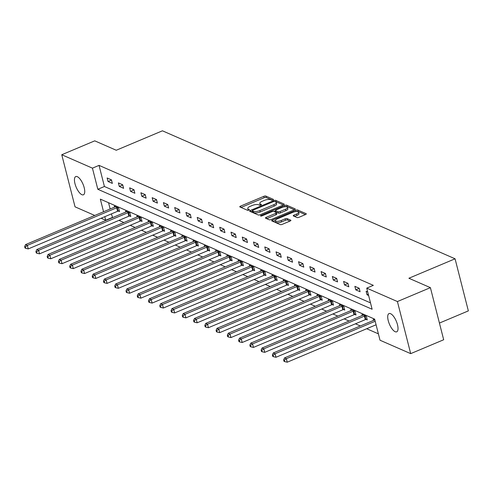 <?xml version="1.0" encoding="UTF-8"?>
<svg xmlns="http://www.w3.org/2000/svg" width="493" height="493" viewBox="0 0 493 493"><rect width="100%" height="100%" fill="white"/><g stroke="black" fill="none" stroke-linecap="round" stroke-linejoin="round"><path stroke-width="0.74" d="M272.968 199.961A1.06 0.364 -14.3 0 0 273.498 199.48A1.06 0.364 -14.3 0 0 273.375 199.363L265.85 196.066A1.516 0.518 -14.3 0 0 263.847 196.306L240.535 206.123A1.516 0.518 -14.3 0 0 239.771 206.807A1.516 0.518 -14.3 0 0 239.949 206.98L247.474 210.271A1.06 0.364 -14.3 0 0 248.879 210.104A1.06 0.364 -14.3 0 0 249.409 209.624A1.06 0.364 -14.3 0 0 249.285 209.507L248.312 209.081A4.856 1.664 -14.3 0 1 247.751 208.533A4.856 1.664 -14.3 0 1 250.191 206.345L252.133 205.526A4.856 1.664 -14.3 0 1 258.548 204.774L259.521 205.199A1.06 0.364 -14.3 0 0 260.92 205.033A1.06 0.364 -14.3 0 0 261.456 204.552A1.06 0.364 -14.3 0 0 261.333 204.435L260.359 204.01A4.856 1.664 -14.3 0 1 259.799 203.461A4.856 1.664 -14.3 0 1 262.233 201.273L264.18 200.454A4.856 1.664 -14.3 0 1 270.589 199.696L271.563 200.127A1.06 0.364 -14.3 0 0 272.968 199.961M395.164 331.709A9.897 3.741 67.2 0 1 388.761 322.41A9.897 3.741 67.2 0 1 389.026 313.579A9.897 3.741 67.2 0 1 390.573 313.69A9.897 3.741 67.2 0 1 396.976 322.989A9.897 3.741 67.2 0 1 396.711 331.82A9.897 3.741 67.2 0 1 395.164 331.709M81.887 194.692A9.897 3.741 67.2 0 1 75.484 185.386A9.897 3.741 67.2 0 1 75.749 176.562A9.897 3.741 67.2 0 1 77.29 176.667A9.897 3.741 67.2 0 1 83.693 185.972A9.897 3.741 67.2 0 1 83.428 194.797A9.897 3.741 67.2 0 1 81.887 194.692M296.996 217.53A1.516 0.518 -14.3 0 0 299.004 217.296L305.543 214.541A1.516 0.518 -14.3 0 0 306.307 213.857A1.516 0.518 -14.3 0 0 306.128 213.685L297.766 210.03A1.516 0.518 -14.3 0 0 295.763 210.264L272.45 220.081A1.516 0.518 -14.3 0 0 271.692 220.765A1.516 0.518 -14.3 0 0 271.865 220.938L280.227 224.592A1.516 0.518 -14.3 0 0 282.23 224.358L290.13 221.03A1.516 0.518 -14.3 0 0 290.895 220.346A1.516 0.518 -14.3 0 0 290.716 220.174L287.142 218.615A1.516 0.518 -14.3 0 0 285.133 218.849L281.22 220.5A4.061 1.387 -14.3 0 1 275.39 220.673A4.061 1.387 -14.3 0 1 277.43 218.837L292.774 212.378A4.061 1.387 -14.3 0 1 298.604 212.2A4.061 1.387 -14.3 0 1 296.564 214.036L294.007 215.108A1.516 0.518 -14.3 0 0 293.243 215.798A1.516 0.518 -14.3 0 0 293.421 215.965L296.996 217.53M94.761 215.459L75.041 206.832L61.761 154.74L94.748 140.844L116.256 150.254L162.437 130.805L455.07 258.8L408.894 278.249L430.401 287.653L397.42 301.55L410.694 353.641L380.017 340.225L374.637 319.107L100.338 199.129L103.555 211.756M61.761 154.74L92.438 168.156L97.824 189.275L372.123 309.247L366.737 288.128L397.42 301.55M366.737 288.128L373.337 285.348L99.038 165.377L92.438 168.156M283.506 204.903A1.516 0.518 -14.3 0 0 284.27 204.219A1.516 0.518 -14.3 0 0 284.091 204.047L275.735 200.392A1.516 0.518 -14.3 0 0 273.726 200.626L250.419 210.443A1.516 0.518 -14.3 0 0 249.655 211.127A1.516 0.518 -14.3 0 0 249.828 211.3L258.19 214.954A1.516 0.518 -14.3 0 0 260.193 214.72L283.506 204.903M286.747 205.211L295.11 208.866A1.516 0.518 -14.3 0 1 295.289 209.038A1.516 0.518 -14.3 0 1 294.524 209.722L271.212 219.539A1.516 0.518 -14.3 0 1 269.209 219.773L265.628 218.208A1.516 0.518 -14.3 0 1 265.456 218.042A1.516 0.518 -14.3 0 1 266.22 217.358L275.673 213.377A1.516 0.518 -14.3 0 0 276.431 212.686A1.516 0.518 -14.3 0 0 276.259 212.52L273.886 211.479A1.516 0.518 -14.3 0 0 271.883 211.719L262.036 215.86A1.06 0.364 -14.3 0 1 260.514 215.909A1.06 0.364 -14.3 0 1 261.043 215.429L284.744 205.445A1.516 0.518 -14.3 0 1 286.747 205.211L287.111 206.616L294.364 209.79M439.429 323.069L468.35 310.892L455.07 258.8M99.038 165.377L104.417 186.496L370.496 302.875M108.022 181.504L112.355 183.402L111.455 179.877L107.123 177.985L108.022 181.504L111.498 180.044M119.281 186.428L123.614 188.326L122.714 184.807L118.388 182.909L119.281 186.428L122.757 184.967M130.546 191.358L134.872 193.25L133.979 189.731L129.647 187.833L130.546 191.358L134.016 189.891M141.805 196.282L146.138 198.174L145.238 194.655L140.906 192.763L141.805 196.282L145.281 194.815M153.064 201.206L157.396 203.098L156.497 199.579L152.171 197.687L153.064 201.206L156.54 199.745M164.323 206.129L168.655 208.028L167.762 204.503L163.429 202.611L164.323 206.129L167.799 204.669M175.588 211.053L179.92 212.951L179.021 209.433L174.688 207.535L175.588 211.053L179.064 209.593M186.847 215.983L191.179 217.875L190.28 214.356L185.947 212.465L186.847 215.983L190.323 214.517M198.106 220.907L202.438 222.799L201.545 219.28L197.212 217.388L198.106 220.907L201.582 219.44M209.371 225.831L213.697 227.729L212.803 224.204L208.471 222.312L209.371 225.831L212.847 224.37M220.63 230.755L224.962 232.653L224.062 229.134L219.73 227.236L220.63 230.755L224.105 229.294M231.889 235.685L236.221 237.577L235.321 234.058L230.995 232.16L231.889 235.685L235.364 234.218M243.148 240.609L247.48 242.501L246.586 238.982L242.254 237.09L243.148 240.609L246.623 239.142M254.413 245.532L258.745 247.424L257.845 243.906L253.513 242.014L254.413 245.532L257.888 244.072M265.672 250.456L270.004 252.354L269.104 248.836L264.772 246.938L265.672 250.456L269.147 248.996M276.93 255.386L281.263 257.278L280.369 253.759L276.037 251.861L276.93 255.386L280.406 253.92M288.195 260.31L292.522 262.202L291.628 258.683L287.296 256.791L288.195 260.31L291.671 258.843M299.454 265.234L303.787 267.126L302.887 263.607L298.555 261.715L299.454 265.234L302.93 263.767M310.713 270.158L315.045 272.056L314.146 268.531L309.82 266.639L310.713 270.158L314.189 268.697M321.972 275.082L326.304 276.98L325.411 273.461L321.079 271.563L321.972 275.082L325.448 273.621M333.237 280.012L337.569 281.904L336.67 278.385L332.337 276.487L333.237 280.012L336.713 278.545M344.496 284.936L348.828 286.827L347.929 283.309L343.596 281.417L344.496 284.936L347.972 283.469M355.755 289.859L360.087 291.751L359.194 288.232L354.861 286.341L355.755 289.859L359.231 288.399M367.716 291.961L366.12 291.264L367.02 294.783L368.61 295.486M111.406 213.894L112.62 217.604M118.967 220.377L123.879 222.528M130.226 225.307L135.144 227.458M141.485 230.231L146.403 232.382M152.744 235.155L157.661 237.306M164.009 240.079L168.92 242.229M175.268 245.009L180.185 247.153M186.527 249.933L191.444 252.083M197.792 254.856L202.703 257.007M209.05 259.78L213.968 261.931M220.309 264.704L225.227 266.855M231.568 269.634L236.486 271.785M242.833 274.558L247.751 276.709M254.092 279.482L259.01 281.632M265.351 284.406L270.269 286.556M276.616 289.336L281.528 291.48M287.875 294.259L292.793 296.41M299.134 299.183L304.052 301.334M310.399 304.107L315.31 306.258M321.658 309.031L326.576 311.182M332.917 313.961L337.834 316.112M344.176 318.885L349.093 321.035M355.441 323.809L360.352 325.959M366.7 328.732L378.39 333.847M108.559 202.728L110.149 208.977M118.363 211.047L119.528 211.559L118.634 208.04L114.302 206.142L114.555 207.122M129.622 215.971L130.793 216.482L129.893 212.964L125.561 211.072L125.814 212.045M140.881 220.895L142.052 221.406L141.152 217.888L136.826 215.996L137.072 216.975M152.146 225.825L153.311 226.336L152.417 222.811L148.085 220.919L148.331 221.899M163.405 230.749L164.576 231.26L163.676 227.741L159.344 225.843L159.596 226.823M174.664 235.672L175.835 236.184L174.935 232.665L170.609 230.767L170.855 231.747M185.929 240.596L187.094 241.108L186.2 237.589L181.868 235.697L182.114 236.677M197.188 245.526L198.359 246.032L197.459 242.513L193.127 240.621L193.379 241.601M208.447 250.45L209.617 250.962L208.718 247.443L204.385 245.545L204.638 246.525M219.712 255.374L220.876 255.885L219.983 252.367L215.651 250.469L215.897 251.448M230.97 260.298L232.135 260.809L231.242 257.291L226.909 255.399L227.162 256.372M242.229 265.222L243.4 265.733L242.501 262.214L238.168 260.322L238.421 261.302M253.488 270.152L254.659 270.663L253.759 267.138L249.433 265.246L249.68 266.226M264.753 275.076L265.918 275.587L265.024 272.068L260.692 270.17L260.939 271.15M276.012 279.999L277.183 280.511L276.283 276.992L271.951 275.094L272.204 276.074M287.271 284.923L288.442 285.435L287.542 281.916L283.21 280.024L283.463 281.004M298.536 289.853L299.701 290.359L298.807 286.84L294.475 284.948L294.722 285.928M309.795 294.777L310.96 295.289L310.066 291.77L305.734 289.872L305.987 290.852M321.054 299.701L322.225 300.212L321.325 296.694L316.993 294.796L317.245 295.775M332.313 304.625L333.484 305.136L332.584 301.617L328.258 299.726L328.504 300.705M343.578 309.549L344.743 310.06L343.849 306.541L339.517 304.649L339.763 305.629M354.837 314.479L356.008 314.99L355.108 311.465L350.776 309.573L351.028 310.553M366.096 319.402L367.267 319.914L366.367 316.395L362.035 314.497L362.287 315.477M373.546 320.401L373.3 319.421L374.896 320.123M430.401 287.653L443.682 339.751L410.694 353.641M112.318 217.475L105.718 220.248L101.108 218.233M104.806 216.673L105.718 220.248M104.417 186.496L97.824 189.275M367.02 294.783L368.296 294.247M259.799 203.461L260.156 204.872A4.856 1.664 -14.3 0 0 260.366 205.199M247.751 208.533L248.108 209.944A4.856 1.664 -14.3 0 0 248.324 210.277M272.315 200.146L266.208 197.477A1.516 0.518 -14.3 0 0 264.205 197.711L241.052 207.461M252.404 211.164L250.937 211.787M283.346 204.971L276.092 201.797A1.516 0.518 -14.3 0 0 275.248 201.736M274.7 201.495A1.06 0.364 -14.3 0 0 273.295 201.662L252.835 210.277A1.06 0.364 -14.3 0 0 252.299 210.757A1.06 0.364 -14.3 0 0 252.422 210.875L253.451 211.324A4.856 1.664 -14.3 0 0 259.86 210.573L273.849 204.681A4.856 1.664 -14.3 0 0 276.29 202.494A4.856 1.664 -14.3 0 0 275.729 201.945L274.7 201.495M252.712 212.002A1.06 0.364 -14.3 0 0 252.656 212.169A1.06 0.364 -14.3 0 0 252.78 212.286L252.422 210.875M276.29 202.494L276.647 203.899A4.856 1.664 -14.3 0 1 274.207 206.092L260.224 211.984A4.856 1.664 -14.3 0 1 253.809 212.736L252.78 212.286M266.738 218.695L276.031 214.782A1.516 0.518 -14.3 0 0 276.795 214.098L276.431 212.686M273.997 211.534L275.599 210.856M285.484 209.242A4.061 1.387 -14.3 0 0 287.524 207.411A4.061 1.387 -14.3 0 0 281.694 207.584L276.283 209.864A1.516 0.518 -14.3 0 0 275.519 210.548A1.516 0.518 -14.3 0 0 275.698 210.714L278.07 211.756A1.516 0.518 -14.3 0 0 280.073 211.522L285.484 209.242L285.841 210.653A4.061 1.387 -14.3 0 0 287.881 208.816L287.524 207.411M275.519 210.548L275.883 211.953A1.516 0.518 -14.3 0 0 276.055 212.126L275.698 210.714M285.841 210.653L280.437 212.927A1.516 0.518 -14.3 0 1 278.428 213.161L276.055 212.126M287.111 206.616A1.516 0.518 -14.3 0 0 285.416 206.74M298.604 212.2L298.961 213.611A4.061 1.387 -14.3 0 1 296.922 215.441L294.531 216.452M275.39 220.673L275.747 222.078A4.061 1.387 -14.3 0 0 281.577 221.905L281.22 220.5M289.97 221.098L287.499 220.02A1.516 0.518 -14.3 0 0 285.496 220.254L281.577 221.905M275.396 220.402L272.974 221.425M305.383 214.609L298.129 211.435A1.516 0.518 -14.3 0 0 296.521 211.528M115.473 206.653L115.319 206.752A1.547 0.53 165.7 0 1 114.881 206.986L25.556 244.602L27.361 245.391L28.255 248.916L117.581 211.294A1.547 0.53 165.7 0 1 118.129 211.109L119.337 210.788M25.371 246.938L24.65 246.617L25.007 248.028L25.728 248.343L25.371 246.938L27.361 245.391L116.687 207.775A1.547 0.53 165.7 0 1 117.229 207.59L117.463 207.528M24.65 246.617L25.556 244.602M28.255 248.916L25.728 248.343M126.732 211.577L126.578 211.682A1.547 0.53 165.7 0 1 126.14 211.91L36.815 249.532L38.62 250.321L39.52 253.84L128.839 216.217A1.547 0.53 165.7 0 1 129.388 216.033L130.596 215.712M36.63 251.861L35.909 251.547L36.272 252.952L36.993 253.266L36.63 251.861L38.62 250.321L127.946 212.699A1.547 0.53 165.7 0 1 128.488 212.514L128.728 212.452M35.909 251.547L36.815 249.532M39.52 253.84L36.993 253.266M137.991 216.507L137.843 216.606A1.547 0.53 165.7 0 1 137.399 216.834L48.074 254.456L49.879 255.245L50.779 258.763L140.104 221.147A1.547 0.53 165.7 0 1 140.647 220.963L141.855 220.636M47.895 256.785L47.174 256.471L47.531 257.876L48.252 258.196L47.895 256.785L49.879 255.245L139.205 217.623A1.547 0.53 165.7 0 1 139.753 217.438L139.987 217.376M47.174 256.471L48.074 254.456M50.779 258.763L48.252 258.196M149.256 221.431L149.102 221.53A1.547 0.53 165.7 0 1 148.664 221.764L59.339 259.38L61.144 260.168L62.038 263.687L151.363 226.071A1.547 0.53 165.7 0 1 151.906 225.886L153.12 225.566M59.154 261.709L58.433 261.395L58.79 262.806L59.511 263.12L59.154 261.709L61.144 260.168L150.464 222.553A1.547 0.53 165.7 0 1 151.012 222.368L151.246 222.3M58.433 261.395L59.339 259.38M62.038 263.687L59.511 263.12M160.515 226.355L160.361 226.453A1.547 0.53 165.7 0 1 159.923 226.688L70.598 264.303L72.403 265.092L73.297 268.617L162.622 230.995A1.547 0.53 165.7 0 1 163.171 230.81L164.379 230.49M70.413 266.639L69.692 266.319L70.049 267.73L70.776 268.044L70.413 266.639L72.403 265.092L161.729 227.476A1.547 0.53 165.7 0 1 162.271 227.291L162.505 227.23M69.692 266.319L70.598 264.303M73.297 268.617L70.776 268.044M171.774 231.279L171.626 231.383A1.547 0.53 165.7 0 1 171.182 231.611L81.856 269.233L83.662 270.022L84.562 273.541L173.887 235.919A1.547 0.53 165.7 0 1 174.43 235.734L175.637 235.414M81.678 271.563L80.951 271.249L81.314 272.654L82.035 272.968L81.678 271.563L83.662 270.022L172.988 232.4A1.547 0.53 165.7 0 1 173.53 232.215L173.77 232.154M80.951 271.249L81.856 269.233M84.562 273.541L82.035 272.968M183.032 236.209L182.885 236.307A1.547 0.53 165.7 0 1 182.441 236.535L93.122 274.157L94.921 274.946L95.821 278.465L185.146 240.843A1.547 0.53 165.7 0 1 185.688 240.664L186.896 240.337M92.937 276.487L92.216 276.172L92.573 277.577L93.294 277.892L92.937 276.487L94.921 274.946L184.246 237.324A1.547 0.53 165.7 0 1 184.795 237.139L185.029 237.078M92.216 276.172L93.122 274.157M95.821 278.465L93.294 277.892M194.297 241.132L194.143 241.231A1.547 0.53 165.7 0 1 193.706 241.459L104.38 279.081L106.186 279.87L107.08 283.389L196.405 245.773A1.547 0.53 165.7 0 1 196.953 245.588L198.161 245.267M104.196 281.411L103.475 281.096L103.832 282.501L104.553 282.822L104.196 281.411L106.186 279.87L195.511 242.254A1.547 0.53 165.7 0 1 196.054 242.069L196.288 242.001M103.475 281.096L104.38 279.081M107.08 283.389L104.553 282.822M205.556 246.056L205.408 246.155A1.547 0.53 165.7 0 1 204.965 246.389L115.639 284.005L117.445 284.794L118.345 288.313L207.664 250.697A1.547 0.53 165.7 0 1 208.212 250.512L209.42 250.191M115.454 286.334L114.733 286.02L115.097 287.431L115.818 287.746L115.454 286.334L117.445 284.794L206.77 247.178A1.547 0.53 165.7 0 1 207.313 246.993L207.553 246.931M114.733 286.02L115.639 284.005M118.345 288.313L115.818 287.746M216.815 250.98L216.667 251.085A1.547 0.53 165.7 0 1 216.224 251.313L126.898 288.929L128.704 289.724L129.604 293.243L218.929 255.62A1.547 0.53 165.7 0 1 219.471 255.436L220.679 255.115M126.719 291.264L125.998 290.944L126.356 292.355L127.077 292.669L126.719 291.264L128.704 289.724L218.029 252.102A1.547 0.53 165.7 0 1 218.578 251.917L218.812 251.855M125.998 290.944L126.898 288.929M129.604 293.243L127.077 292.669M228.08 255.904L227.926 256.009A1.547 0.53 165.7 0 1 227.489 256.237L138.163 293.859L139.969 294.648L140.862 298.166L230.188 260.544A1.547 0.53 165.7 0 1 230.73 260.359L231.944 260.039M137.978 296.188L137.257 295.874L137.615 297.279L138.336 297.593L137.978 296.188L139.969 294.648L229.288 257.026A1.547 0.53 165.7 0 1 229.837 256.841L230.071 256.779M137.257 295.874L138.163 293.859M140.862 298.166L138.336 297.593M239.339 260.834L239.185 260.933A1.547 0.53 165.7 0 1 238.748 261.161L149.422 298.783L151.228 299.571L152.121 303.09L241.447 265.474A1.547 0.53 165.7 0 1 241.995 265.289L243.203 264.963M149.237 301.112L148.516 300.798L148.874 302.203L149.601 302.523L149.237 301.112L151.228 299.571L240.553 261.949A1.547 0.53 165.7 0 1 241.095 261.765L241.33 261.703M148.516 300.798L149.422 298.783M152.121 303.09L149.601 302.523M250.598 265.758L250.45 265.856A1.547 0.53 165.7 0 1 250.006 266.091L160.681 303.706L162.487 304.495L163.386 308.014L252.712 270.398A1.547 0.53 165.7 0 1 253.254 270.213L254.462 269.893M160.502 306.036L159.775 305.722L160.139 307.133L160.86 307.447L160.502 306.036L162.487 304.495L251.812 266.879A1.547 0.53 165.7 0 1 252.354 266.695L252.595 266.627M159.775 305.722L160.681 303.706M163.386 308.014L160.86 307.447M261.857 270.682L261.709 270.78A1.547 0.53 165.7 0 1 261.272 271.014L171.946 308.63L173.746 309.419L174.645 312.944L263.971 275.322A1.547 0.53 165.7 0 1 264.513 275.137L265.721 274.817M171.761 310.966L171.04 310.645L171.398 312.057L172.119 312.371L171.761 310.966L173.746 309.419L263.071 271.803A1.547 0.53 165.7 0 1 263.619 271.618L263.854 271.557M171.04 310.645L171.946 308.63M174.645 312.944L172.119 312.371M273.122 275.605L272.968 275.71A1.547 0.53 165.7 0 1 272.53 275.938L183.205 313.56L185.011 314.349L185.904 317.868L275.23 280.246A1.547 0.53 165.7 0 1 275.778 280.061L276.986 279.741M183.02 315.89L182.299 315.575L182.656 316.981L183.378 317.295L183.02 315.89L185.011 314.349L274.336 276.727A1.547 0.53 165.7 0 1 274.878 276.542L275.112 276.481M182.299 315.575L183.205 313.56M185.904 317.868L183.378 317.295M284.381 280.535L284.233 280.634A1.547 0.53 165.7 0 1 283.789 280.862L194.464 318.484L196.269 319.273L197.169 322.792L286.495 285.17A1.547 0.53 165.7 0 1 287.037 284.991L288.245 284.664M194.279 320.814L193.558 320.499L193.922 321.904L194.643 322.219L194.279 320.814L196.269 319.273L285.595 281.651A1.547 0.53 165.7 0 1 286.137 281.466L286.378 281.404M193.558 320.499L194.464 318.484M197.169 322.792L194.643 322.219M295.64 285.459L295.492 285.558A1.547 0.53 165.7 0 1 295.048 285.786L205.723 323.408L207.528 324.197L208.428 327.716L297.754 290.1A1.547 0.53 165.7 0 1 298.296 289.915L299.504 289.594M205.544 325.737L204.823 325.423L205.18 326.828L205.901 327.149L205.544 325.737L207.528 324.197L296.854 286.581A1.547 0.53 165.7 0 1 297.402 286.396L297.636 286.328M204.823 325.423L205.723 323.408M208.428 327.716L205.901 327.149M306.905 290.383L306.751 290.482A1.547 0.53 165.7 0 1 306.313 290.716L216.988 328.332L218.793 329.121L219.687 332.639L309.012 295.024A1.547 0.53 165.7 0 1 309.561 294.839L310.769 294.518M216.803 330.661L216.082 330.347L216.439 331.758L217.16 332.072L216.803 330.661L218.793 329.121L308.119 291.505A1.547 0.53 165.7 0 1 308.661 291.32L308.895 291.258M216.082 330.347L216.988 328.332M219.687 332.639L217.16 332.072M318.164 295.307L318.01 295.412A1.547 0.53 165.7 0 1 317.572 295.64L228.247 333.256L230.052 334.051L230.946 337.569L320.271 299.947A1.547 0.53 165.7 0 1 320.82 299.762L322.028 299.442M228.062 335.591L227.341 335.271L227.698 336.682L228.425 336.996L228.062 335.591L230.052 334.051L319.378 296.429A1.547 0.53 165.7 0 1 319.92 296.244L320.16 296.182M227.341 335.271L228.247 333.256M230.946 337.569L228.425 336.996M329.423 300.237L329.275 300.336A1.547 0.53 165.7 0 1 328.831 300.564L239.506 338.186L241.311 338.974L242.211 342.493L331.536 304.871A1.547 0.53 165.7 0 1 332.079 304.686L333.286 304.366M239.327 340.515L238.606 340.201L238.963 341.606L239.684 341.92L239.327 340.515L241.311 338.974L330.637 301.352A1.547 0.53 165.7 0 1 331.179 301.168L331.419 301.106M238.606 340.201L239.506 338.186M242.211 342.493L239.684 341.92M340.688 305.161L340.534 305.259A1.547 0.53 165.7 0 1 340.096 305.487L250.771 343.11L252.57 343.898L253.47 347.417L342.795 309.801A1.547 0.53 165.7 0 1 343.338 309.616L344.545 309.29M250.586 345.439L249.865 345.125L250.222 346.53L250.943 346.85L250.586 345.439L252.57 343.898L341.895 306.276A1.547 0.53 165.7 0 1 342.444 306.091L342.678 306.03M249.865 345.125L250.771 343.11M253.47 347.417L250.943 346.85M351.947 310.085L351.792 310.183A1.547 0.53 165.7 0 1 351.355 310.417L262.029 348.033L263.835 348.822L264.729 352.341L354.054 314.725A1.547 0.53 165.7 0 1 354.603 314.54L355.81 314.22M261.845 350.363L261.124 350.048L261.481 351.46L262.202 351.774L261.845 350.363L263.835 348.822L353.161 311.206A1.547 0.53 165.7 0 1 353.703 311.021L353.937 310.954M261.124 350.048L262.029 348.033M264.729 352.341L262.202 351.774M363.205 315.009L363.058 315.107A1.547 0.53 165.7 0 1 362.614 315.341L273.288 352.957L275.094 353.746L275.994 357.271L365.319 319.649A1.547 0.53 165.7 0 1 365.861 319.464L367.069 319.144M273.11 355.293L272.382 354.972L272.746 356.384L273.467 356.698L273.11 355.293L275.094 353.746L364.419 316.13A1.547 0.53 165.7 0 1 364.962 315.945L365.202 315.884M272.382 354.972L273.288 352.957M275.994 357.271L273.467 356.698M374.464 319.932L374.316 320.037A1.547 0.53 165.7 0 1 373.873 320.265L284.547 357.887L286.353 358.676L287.253 362.195L376.079 324.782M284.369 360.217L283.648 359.902L284.005 361.307L284.726 361.622L284.369 360.217L286.353 358.676L375.185 321.263M283.648 359.902L284.547 357.887M287.253 362.195L284.726 361.622M260.643 205.131L260.359 204.01M248.601 210.203L248.312 209.081M240.849 207.374L240.535 206.123M264.205 197.711L263.847 196.306M266.208 197.477L265.85 196.066M250.734 211.694L250.419 210.443M273.948 201.477L273.726 200.626M276.092 201.797L275.735 200.392M284.196 204.453L284.091 204.047M253.809 212.736L253.451 211.324M260.224 211.984L259.86 210.573M274.207 206.092L273.849 204.681M295.215 209.272L295.11 208.866M266.534 218.609L266.22 217.358M276.031 214.782L275.673 213.377M261.21 216.07L261.043 215.429M285.083 206.758L284.744 205.445M278.428 213.161L278.07 211.756M280.437 212.927L280.073 211.522M294.327 216.365L294.007 215.108M296.922 215.441L296.564 214.036M285.496 220.254L285.133 218.849M287.499 220.02L287.142 218.615M290.821 220.581L290.716 220.174M272.771 221.332L272.45 220.081M296.096 211.552L295.763 210.264M298.129 211.435L297.766 210.03M306.233 214.091L306.128 213.685M117.581 211.294L116.687 207.775M118.129 211.109L117.229 207.59M128.839 216.217L127.946 212.699M129.388 216.033L128.488 212.514M140.104 221.147L139.205 217.623M140.647 220.963L139.753 217.438M151.363 226.071L150.464 222.553M151.906 225.886L151.012 222.368M162.622 230.995L161.729 227.476M163.171 230.81L162.271 227.291M173.887 235.919L172.988 232.4M174.43 235.734L173.53 232.215M185.146 240.843L184.246 237.324M185.688 240.664L184.795 237.139M196.405 245.773L195.511 242.254M196.953 245.588L196.054 242.069M207.664 250.697L206.77 247.178M208.212 250.512L207.313 246.993M218.929 255.62L218.029 252.102M219.471 255.436L218.578 251.917M230.188 260.544L229.288 257.026M230.73 260.359L229.837 256.841M241.447 265.474L240.553 261.949M241.995 265.289L241.095 261.765M252.712 270.398L251.812 266.879M253.254 270.213L252.354 266.695M263.971 275.322L263.071 271.803M264.513 275.137L263.619 271.618M275.23 280.246L274.336 276.727M275.778 280.061L274.878 276.542M286.495 285.17L285.595 281.651M287.037 284.991L286.137 281.466M297.754 290.1L296.854 286.581M298.296 289.915L297.402 286.396M309.012 295.024L308.119 291.505M309.561 294.839L308.661 291.32M320.271 299.947L319.378 296.429M320.82 299.762L319.92 296.244M331.536 304.871L330.637 301.352M332.079 304.686L331.179 301.168M342.795 309.801L341.895 306.276M343.338 309.616L342.444 306.091M354.054 314.725L353.161 311.206M354.603 314.54L353.703 311.021M365.319 319.649L364.419 316.13M365.861 319.464L364.962 315.945M252.656 212.169L252.299 210.757"/></g></svg>
